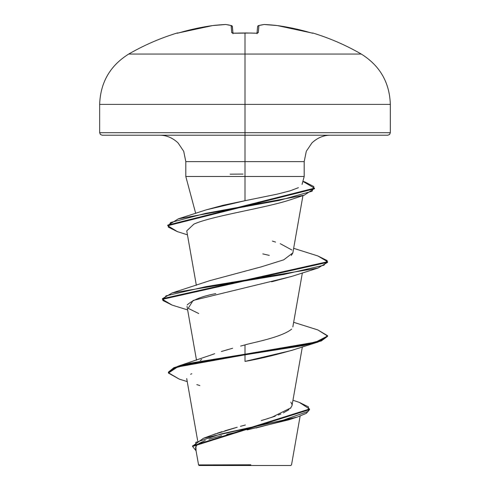 <?xml version="1.0" encoding="UTF-8"?>
<svg xmlns="http://www.w3.org/2000/svg" width="490" height="490" viewBox="0 0 490 490"><rect width="100%" height="100%" fill="white"/><g stroke="black" fill="none" stroke-linecap="round" stroke-linejoin="round"><path stroke-width="0.73" d="M251.339 33.026L234.183 33.234A231.445 213.83 0 0 1 245 33.002L245 33.002A231.445 213.83 180 0 0 234.183 33.234L231.715 32.659L231.09 25.56A232.481 88.629 -95.4 0 0 225.645 24.506A232.481 213.965 -102.9 0 0 212.734 25.56L196.061 28.512L177.282 33.234A1.237 1.237 -22.5 0 1 177.65 33.179A1.237 1.237 157.5 0 0 177.282 33.234L179.652 32.659A232.45 231.568 0 0 1 212.734 25.56L225.645 24.506A1.237 0.478 -92.8 0 1 225.694 24.5M206.161 209.867L223.232 205.237L245 200.71L245 161.62L304.192 161.62L245 161.62L245 33.002L245 54.047L128.735 54.047L361.265 54.047L245 54.047L245 104.388L390.334 104.388L245 104.388L245 132.717L390.334 132.717L245 132.717L245 135.197L387.86 135.197L245 135.197L245 161.62L185.808 161.62L183.713 151.312L178.072 142.933C172.529 137.751 166.3 135.173 159.385 135.197M300.131 416.102L291.532 464.826L290.858 465.5L245 465.5L245 464.875L245 465.5L290.858 465.5M250.837 464.783L198.585 464.918L241.533 464.967M185.9 176.486L245 176.486L185.814 176.486L185.808 161.62L245 161.62L245 176.486L303.923 176.486M212.231 435.034L215.796 433.73M217.144 433.264L222.001 431.672M224.824 430.796L237.221 427.231L212.409 434.967L203.436 438.274L192.582 446.139M240.48 426.337L245.404 424.989M268.447 418.417L261.256 420.579M264.526 419.612L275.264 416.151M278.308 415.03L280.88 413.995M283.404 412.874L288.959 409.665M290.429 408.378L292.009 405.616L302.361 346.914M200.257 360.462L201.678 359.458M211.098 354.993L214.663 353.694M232.609 348.255L221.351 351.52M224.322 350.62L228.812 349.321M245 344.911L245 354.209L177.815 366.275L168.382 372.118L173.956 367.635L190.12 363.163L245 354.209L245 344.911L240.608 346.087L245 344.911C251.364 342.835 281.432 337.567 291.636 329.109M291.305 255.462L292.836 252.938L302.949 195.608M291.323 199.454L288.334 200.441C263.308 208.348 210.994 216.249 193.869 224.144L186.745 230.864L196.349 285.309M292.058 276.28L271.564 281.817M215.827 293.614C202.444 296.101 192.895 299.868 187.18 304.915M292.561 350.093C274.559 355.268 258.708 359.035 245 361.406L291.262 350.54L317.9 342.087L245 354.827L190.12 363.776L173.956 368.253L168.382 372.731L179.309 379.144M191.804 373.711L190.61 374.28M292.64 418.435L256.074 427.984M271.754 417.351L290.931 407.809M292.028 404.52L290.839 402.094M292.953 400.257L299.329 402.388L308.461 406.872L308.235 411.361L282.742 420.328L203.436 438.274M192.564 446.451L196.067 450.8L195.773 442.366L221.149 433.932L297.283 417.057L306.348 413.34L309.527 409.615L192.564 446.451L192.564 445.833L309.527 409.003L299.292 402.376M187.229 381.581L179.267 379.131L168.413 373.055L177.545 366.979L245 354.827L245 354.209L245 361.406L245 354.827L303.39 345.579L321.293 340.954L327.577 336.33L327.577 335.711L321.293 340.336L303.39 344.96L245 354.209L315.787 342.081L327.547 336.018L317.9 329.954L293.651 322.304M297.283 417.057L288.861 419.795L247.113 429.908M240.406 431.353L226.784 434.41M221.59 435.671L209.003 439.205M205.255 440.51L198.94 443.45M196.894 445L195.553 447.535M196.802 384.626L199.853 385.557M304.149 176.486L245 176.486L245 200.71L277.438 194.095L289.994 190.867L298.435 187.682M102.141 135.197L245 135.197L102.141 135.197L100.389 134.468L99.666 132.717L245 132.717L99.666 132.717L99.666 104.388L245 104.388L99.666 104.388C100.419 82.449 110.109 65.666 128.735 54.047C144.054 45.203 160.206 38.189 177.184 33.002A1.237 1.237 0 0 1 178.103 33.081M245 200.71L206.241 209.843L178.311 218.846L279.129 200.428L312.112 191.216L313.87 186.61L305.043 182.004L302.887 181.349M272.409 241.105L275.613 242.097M280.274 243.683L291.875 250.004M292.849 252.883L283.735 259.829L261.513 266.781L209.72 280.678L172.106 292.959L283.796 274.461L323.976 265.213L327.191 260.588L317.894 255.964L293.651 248.314M317.851 255.952L327.577 261.721L162.423 298.716L172.106 292.959M167.77 225.418L178.311 218.846M172.143 305.105L162.423 299.335L327.577 262.34L317.894 268.097L206.21 286.595L166.024 295.844L162.809 300.468L172.1 305.092L187.639 309.919M177.429 231.648L167.745 225.725L314.464 188.773L314.464 188.16L167.745 225.106L167.745 225.725M302.875 181.392L314.464 188.16M317.851 329.942L327.577 335.711M314.439 188.466L304.272 195.179L205.512 213.407L170.575 222.521L168.254 227.078L177.392 231.635L187.443 234.814M327.547 336.018L317.9 342.087M198.738 313.545L188.197 308.332L193.14 300.431L291.262 276.55L317.894 268.097M269.286 255.394L262.818 253.9M230.129 174.171L243.046 174.085M199.142 465.5L245 465.5L199.142 465.5L198.56 464.918L195.59 448.08M312.344 33.185L312.718 33.234A1.237 1.237 -157.5 0 0 312.351 33.179A1.237 1.237 22.5 0 1 312.718 33.234L293.939 28.512L277.267 25.56A232.481 213.965 102.9 0 0 264.355 24.506A232.481 88.629 95.4 0 0 258.91 25.56L258.285 32.659L255.817 33.234A231.445 213.83 180 0 0 245 33.002A231.445 213.83 0 0 1 255.817 33.234L258.285 32.659L258.91 25.56A232.481 88.629 -84.6 0 1 264.355 24.506A232.481 213.965 -77.1 0 1 277.267 25.56A232.45 231.568 0 0 1 310.354 32.659L310.433 32.683M232.309 26.681L232.964 33.118L232.401 26.681A1.237 1.225 175 0 0 231.09 25.56A1.237 1.133 -74.9 0 1 231.507 25.596L232.401 26.681L231.788 25.725M257.036 33.118L257.599 26.681A1.237 1.225 5 0 1 258.91 25.56A1.237 1.133 -105.1 0 0 258.493 25.596L258.493 25.596A1.237 1.133 74.9 0 1 258.91 25.56A1.237 1.225 -175 0 0 257.599 26.681L257.036 33.118M256.981 33.736L257.379 33.032L255.854 33.179M212.77 25.553A1.237 0.484 83.5 0 0 212.734 25.56A232.481 213.965 77.1 0 1 225.645 24.506L225.859 24.506M177.588 33.191L177.282 33.234M257.728 26.233L258.512 25.59L264.11 24.506L258.512 25.59A1.237 1.133 -105.1 0 0 258.212 25.725M225.89 24.506L231.488 25.59M257.275 33.069A1.237 1.188 5 0 1 258.285 32.659A1.237 1.188 -175 0 0 257.189 33.179M225.908 24.512A1.237 1.139 96.6 0 0 225.645 24.506A232.481 88.629 84.6 0 1 231.09 25.56L231.715 32.659A1.237 1.188 -5 0 1 232.726 33.069M232.811 33.179A1.237 1.188 175 0 0 231.715 32.659L234.183 33.234M311.897 33.081L312.816 33.002C329.795 38.189 345.946 45.203 361.265 54.047C379.891 65.666 389.581 82.449 390.334 104.388L390.334 132.717L389.611 134.468L387.86 135.197M195.694 213.383L185.808 176.486M330.615 135.197C323.7 135.173 317.471 137.751 311.928 142.933L306.287 151.312L304.192 161.62L304.192 176.486L302.061 184.436M197.654 440.682L186.702 378.574M196.508 360.199L187.008 306.33M292.836 326.928L302.361 272.924M211.257 354.932L177.815 366.275M309.527 409.003L309.527 409.615M168.382 372.112L168.382 372.731M162.423 299.335L162.423 298.716M327.577 262.34L327.577 261.721M304.272 195.179L290.931 199.589M245 32.946L254.886 33.142M236.045 33.106L234.183 33.179M264.11 24.506L277.236 25.553L310.348 32.659M179.652 32.659L212.764 25.553M232.621 33.032L233.02 33.736"/></g></svg>

